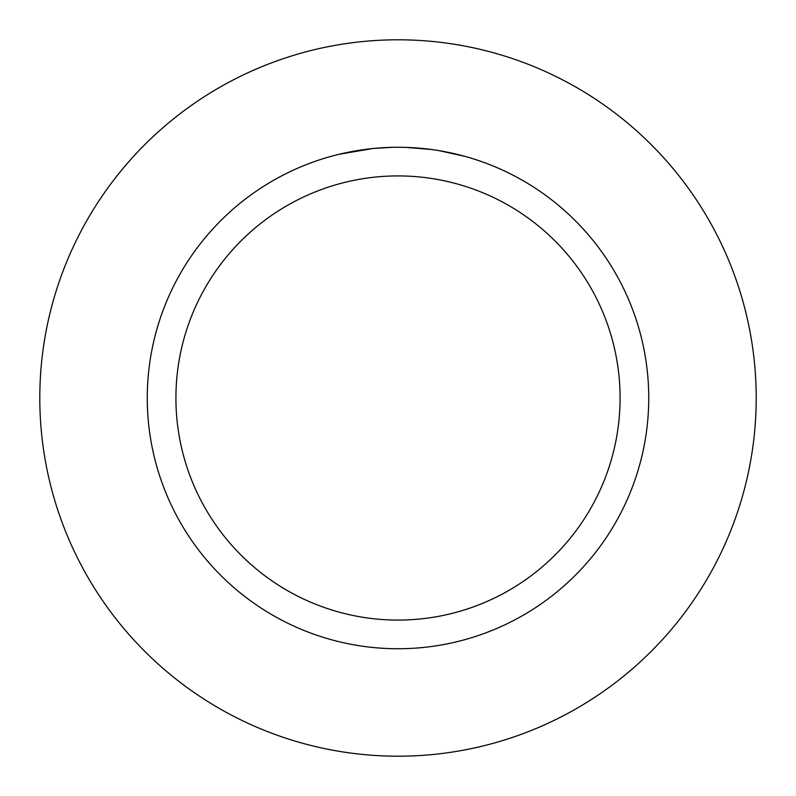 <?xml version="1.0" encoding="UTF-8"?>
<svg xmlns="http://www.w3.org/2000/svg" width="796" height="796" viewBox="0 0 796 796"><rect width="100%" height="100%" fill="white"/><g stroke="black" fill="none" stroke-linecap="round" stroke-linejoin="round"><path stroke-width="1.19" d="M398 39.8A358.2 358.2 0 0 1 756.2 398A358.2 358.2 0 0 1 398 756.2A358.2 358.2 0 0 1 39.8 398A358.2 358.2 0 0 1 398 39.8A358.2 358.2 0 0 1 756.2 398A358.2 358.2 0 0 1 398 756.2A358.2 358.2 0 0 1 39.8 398A358.2 358.2 0 0 1 398 39.8M402.517 147.3L405.632 147.379M425.78 148.802L426.746 148.912M398 147.26A250.74 250.74 0 0 1 648.74 398A250.74 250.74 0 0 1 398 648.74A250.74 250.74 0 0 1 147.26 398A250.74 250.74 0 0 1 398 147.26M439.153 150.663L465.043 156.394M431.352 149.489L405.851 147.379M398 175.916A222.084 222.084 0 0 1 620.084 398A222.084 222.084 0 0 1 398 620.084A222.084 222.084 0 0 1 175.916 398A222.084 222.084 0 0 1 398 175.916M372.548 148.554L338.817 154.344M381.453 147.807L385.045 147.598M364.269 149.539L368.419 149.011M392.06 147.33L373.613 148.444"/></g></svg>
